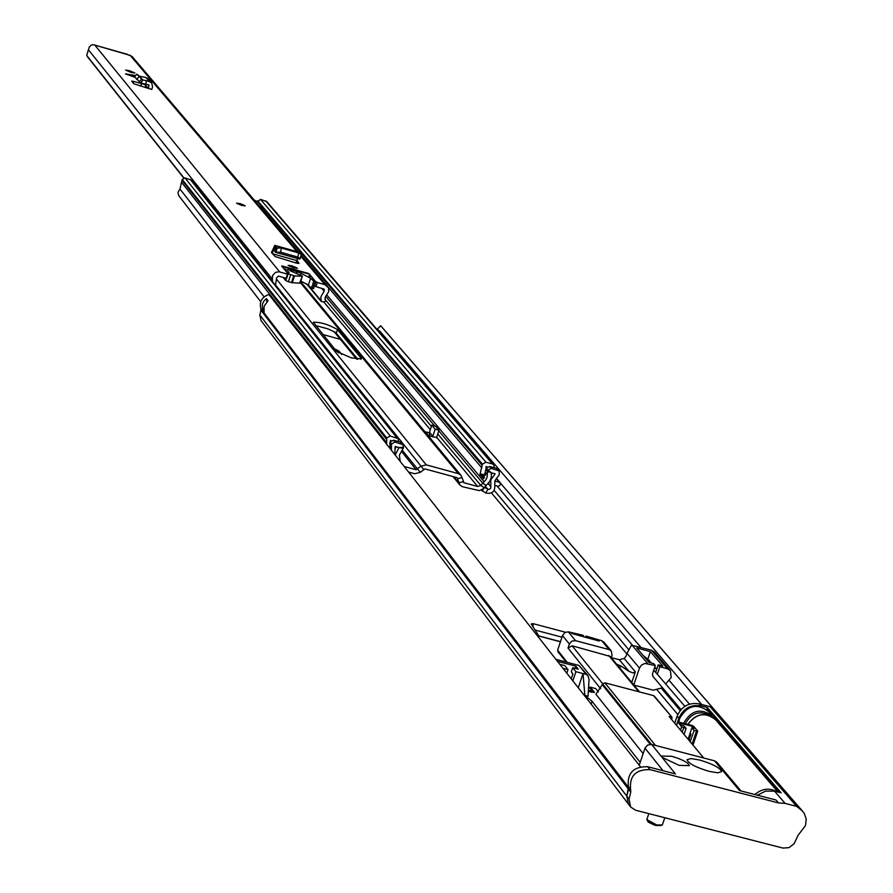 <?xml version="1.0" encoding="UTF-8"?>
<svg xmlns="http://www.w3.org/2000/svg" width="893" height="893" viewBox="0 0 893 893"><rect width="100%" height="100%" fill="white"/><g stroke="black" fill="none" stroke-linecap="round" stroke-linejoin="round"><path stroke-width="1.34" d="M561.976 637.189L534.974 630.023M332.185 345.971L331.069 344.598M322.92 334.507L340.367 339.362M338.38 352.802L338.949 351.049L334.462 348.795M338.949 351.049L341.74 354.488M565.403 632.233L533.054 623.649L531.223 623.984L538.903 636.084L560.436 641.788M627.969 785.807L630.659 790.16L630.759 792.158L628.516 789.222L626.819 796.143L628.415 787.235L628.516 789.222L260.923 310.172L259.841 315.006L261.046 320.587L628.248 803.856M381.925 334.116L382.863 336.181M701.719 704.499L379.692 330.968L378.286 330.879M799.648 807.886L380.652 325.744L377.46 328.948L379.112 330.856M380.217 333.111L381.568 333.167M381.233 326.369L380.652 325.744M378.732 330.845L378.063 329.651M640.37 766.685L268.882 294.5C261.861 296.967 259.171 301.722 260.834 308.766L260.923 310.172M262.308 310.351L262.386 304.044L264.116 300.762L266.415 298.619L268.045 300.707L264.082 306.232L264.105 312.907L262.308 310.351L262.698 309.134L263.558 310.016M588.688 686.728L592.059 690.869L588.398 690.456M533.009 626.986L533.054 623.649M699.643 760.021C713.027 764.062 720.327 767.947 721.544 771.675L717.715 772.802L709.042 771.34C695.614 767.288 688.302 763.403 687.108 759.686L690.948 758.559L699.643 760.021M674.728 723.207L677.095 716.197C681.538 706.341 688.938 702.233 699.297 703.863L710.147 706.72L713.25 709.165L804.225 813.277L806.256 819.171L805.486 825.578L798.074 835.279L794.111 843.695L789.077 847.636L782.882 848.06L635.582 810.23L630.648 807.015L629.052 799.09L259.841 315.006M671.782 756.304C682.498 759.53 688.324 762.644 689.284 765.625L679.16 765.368L662.081 757.342L661.624 756.047L671.782 756.304M655.473 745.432L604.84 682.788L653.553 695.614L671.882 717.124L671.804 719.702M671.112 716.632L669.158 716.532L703.751 758.023M598.355 691.908L595.698 688.581L590.362 687.175L590.039 688.168M643.161 753.614L595.932 694.241L602.73 683.96L651.443 744.394M604.84 682.788L602.73 683.96M654.669 696.953L653.553 695.614M677.095 716.197L678.847 718.273L677.62 721.868L691.573 725.295L693.615 726.243L697.656 731.01L694.095 730.496L690.166 741.726M630.547 806.892L628.393 804.068L626.808 796.143M260.834 308.766L628.415 787.235C626.864 773.271 633.293 766.44 647.682 766.73L675.454 773.93L651.678 744.449L714.534 760.825L716.934 762.321L740.978 790.93M714.534 760.825L739.471 790.539L775.961 799.994L778.473 802.93L649.97 769.621L647.682 766.73M798.699 807.06L800.575 808.857M663.041 770.715L645.003 748.167L639.221 765.234M645.003 748.167L647.659 744.996L651.678 744.449M591.155 704.119L592.081 701.34L640.203 762.343M578.273 687.755L583.017 673.579L584.87 695.379L592.081 701.34M555.926 659.347L578.999 665.441L587.907 675.61L586.176 674.416L575.907 671.715L572.848 680.857M566.809 673.188L568.004 669.627L562.97 668.299M575.148 668.344L575.873 666.178L578.251 669.17L572.737 667.707L571.319 671.938L572.904 673.947L571.263 678.836M557.478 661.322L575.873 666.178M584.87 695.379L588.029 696.205L589.079 679.428L587.907 675.61M588.331 691.439L594.481 692.51L590.362 687.175M710.728 713.217L711.71 715.26M678.847 718.273C683.29 708.406 690.691 704.287 701.072 705.916L707.368 707.58L706.943 708.841L779.131 792.348M778.473 802.93L785.103 803.387L796.645 806.379L710.147 706.72M707.368 707.58L781.196 792.884L774.555 791.153L785.103 803.387M757.398 795.183L765.647 791.098L774.555 791.153M630.659 790.16C629.107 776.173 635.548 769.331 649.97 769.621M630.759 792.158L629.052 799.09M572.737 667.707L575.907 671.715M568.004 669.627L564.845 665.631L559.822 664.303M572.804 674.226L572.179 673.032M801.255 809.996L796.645 806.379M568.316 631.82L564.867 632.534L562.523 635.559L569.366 644.054L571.799 641.152L575.494 640.661L568.316 631.82L583.029 635.28L583.832 636.352L582.66 636.285L571.743 633.461L599.225 641.051L589.882 637.87L586.824 637.022L586.601 637.702M580.796 635.459L580.584 636.095M639.6 691.941L610.209 656.433L572.112 645.795L568.026 648.05L600.654 688.737M569.366 644.054L568.026 648.05M611.281 657.717L612.062 655.373L611.292 650.964L609.048 649.568L575.494 640.661M684.06 734.392L686.092 728.398L681.649 726.824L677.608 721.901L676.459 725.283M585.607 637.435L586.054 636.084L601.67 640.683L609.048 649.568M586.054 636.084L586.824 637.022M611.292 650.964L604.048 642.268L601.67 640.683M694.095 730.496L691.863 727.84L694.263 728.465L692.466 726.355L679.696 723.006L681.471 725.116L683.871 725.741L686.092 728.398M688.827 740.118L690.959 734.191L690.066 733.131L691.863 727.84M558.527 652.013L557.623 650.227L562.523 635.559M567.222 662.327L557.623 650.227M616.706 664.28L620.635 665.821L628.996 671.369L619.318 659.737L624.162 658.442L625.993 656.344L627.02 653.296L639.466 668.087L633.784 684.92M692.466 726.355L691.952 727.862M690.133 733.231L688.09 739.237M690.802 734.638L690.066 733.131M566.106 660.92L564.666 660.251L564.432 658.811M611.314 657.616L619.318 659.737M633.918 685.087L653.241 690.177L661.043 688.168L662.093 687.219M657.415 674.036L659.871 666.77L667.495 668.79L670.409 670.587L654.39 652.002L651.51 650.227L632.177 645.326L631.284 645.594L627.02 653.296M631.753 682.464L635.347 671.815L633.059 672.965L628.996 671.369M670.409 670.587L671.19 677.519L665.787 683.871M639.466 668.087L641.509 665.051L644.802 663.443L655.295 665.564L652.426 674.059L652.995 676.47M655.295 665.564L653.643 663.622L649.066 662.416L636.787 647.994L650.372 651.6L662.785 666.055L658.219 664.838L659.871 666.77M658.219 664.838L655.763 672.083M647.816 659.168L650.372 651.6M777.077 791.812C769.453 787.57 762.042 788.474 754.831 794.524C762.042 788.474 769.453 787.57 777.077 791.812M678.847 721.957L679.629 718.485C687.23 705.358 696.786 702.97 708.305 711.308L708.473 711.509M653.754 670.118L684.875 706.307M651.31 663.008L648.698 659.938L645.684 658.442M656.69 669.337L654.536 667.797M300.316 258.468L301.231 254.36L298.709 252.953L297.804 257.061L300.316 258.468L299.635 259.07L275.334 252.261L274.207 250.542L275.569 246.557L276.484 247.986L275.267 252.206M301.231 254.36L300.294 258.3M297.804 257.061L280.536 252.194L275.412 252.239L276.484 247.986M298.709 252.953L281.451 248.075L280.536 252.194M276.584 248.008L281.451 248.075M295.817 262.955L296.923 260.388L299.021 263.39L296.219 263.067L275.111 256.548L271.427 252.518L274.854 245.374L275.569 246.557M272.164 253.411L273.682 249.538L274.207 250.542M135.591 75.537L125.478 73.896L134.832 77.267M130.947 72.378L134.921 73.025L129.585 70.737L125.612 70.1L130.947 72.378M272.376 281.429L272.555 275.602L275.468 272.387L278.884 271.773L287.423 274.106L288.104 273.85L286.887 272.376L289.131 272.566L286.865 269.786L283.606 268.391L281.641 266.002L282.523 266.248M307.605 273.236L282.579 266.069M307.639 273.113L308.945 273.85M317.294 282.501L315.966 286.653L324.293 289.22L324.126 291.23L320.866 296.733L321.201 301.454L324.081 301.99L325.487 301.298L325.074 297.626L328.691 291.665L328.579 287.937L324.952 284.655L317.294 282.501L311.121 278.694L308.811 275.959L311.021 276.093L309 273.693M127.498 54.596L132.064 56.438L298.441 252.038M127.565 54.395L93.24 44.65L91.265 45.141L89.3 47.016L86.677 55.444L183.712 177.941M293.641 267.822L297.414 268.28L291.955 265.801L288.182 265.333L293.641 267.822M241.679 205.401L245.274 205.881L240.206 203.626L236.6 203.135L241.679 205.401M133.102 82.926L134.05 81.509L145.336 84.712L145.492 84.098M145.704 84.143L146.463 80.683L151.62 82.647L152.547 86.654L151.843 89.412L148.45 88.44L148.919 84.991L140.826 83.038L134.575 76.876M134.05 81.509L131.662 81.118L133.783 83.752L148.45 88.44M139.464 76.173L140.301 76.407M286.742 278.091L288.071 273.939L286.095 278.27L287.423 274.106M275.49 285.302L276.551 277.879L278.404 276.104L286.095 278.27M315.966 286.653L314.425 285.827M183.913 177.886L86.677 55.444M141.596 83.629L140.793 86.197M148.193 88.362L145.291 84.891L145.738 87.648M151.62 82.647L148.495 78.941L146.017 77.512L139.598 76.285L136.774 74.108L134.542 76.91M146.463 80.683L142.634 79.901L136.819 74.175M139.609 76.296L142.623 79.89L140.826 83.038M142.634 79.901L141.25 83.239M297.76 261.381L297.157 263.301M296.923 260.388L297.548 258.524M275.412 252.25L299.635 259.07M299.3 252.44L300.361 253.556M300.829 281.005L308.386 285.191L311.523 288.037L313.744 281.116L315.72 281.675L309.424 274.207L282.009 266.36L287.937 273.66L293.73 275.68L291.52 282.601L299.523 283.181L302.392 276.127L290.593 270.936L288.059 269.005L296.811 271.628L296.71 273.358M311.523 288.037L313.521 288.64L315.698 281.764M299.523 283.181L300.104 282.824M291.52 282.601L288.417 281.73L290.627 274.81M283.17 277.444L285.727 280.581L288.417 281.73M313.744 281.116L310.597 278.292L308.386 285.191M300.718 274.977L301.231 273.381L310.597 278.292M301.231 273.381L297.19 271.863M301.734 276.283L294.489 275.837L292.279 282.757M293.73 275.68L294.489 275.837M315.196 281.708L312.985 288.629M351.34 357.859L361.386 358.908L361.163 358.272L337.465 329.562C328.434 324.416 320.386 321.993 313.331 322.317L336.616 351.462L351.34 357.859M408.581 472.073L414.776 473.748L420.29 472.33L424.934 468.914L457.004 477.643L457.942 478.626L462.061 477.565L460.955 475.288L458.321 473.625L426.262 464.873L420.737 466.302L416.093 469.718L404.183 466.481M462.061 477.565L463.88 482.733L477.688 486.495L480.791 485.39L485.848 479.876L487.12 477.119L487.701 470.276L491.228 468.356L499.131 470.957L499.276 474.641L494.811 480.959L494.811 485.234C495.079 491.663 492.043 494.242 485.736 492.981L481.305 490.045M429.979 436.164L429.31 432.882L425.425 431.81L428.752 435.829L436.621 437.559M457.171 477.71L459.917 485.066L462.563 486.752L479.407 490.637L483.269 488.694L489.732 481.405L491.396 476.873L491.25 472.743L495.168 473.815L490.815 479.898L490.815 486.741L488.147 483.571M260.745 301.722L178.633 195.511L177.986 192.319L179.962 189.026L182.205 179.437L184.985 177.919L191.303 180.118L398.256 438.709L398.602 441.589M386.658 444.201L386.691 437.961L390.241 436.007L184.985 177.919M390.498 441.298L390.308 440.416L391.179 440.651M395.164 455.006L399.071 447.56L395.108 446.478L394.806 454.559M395.499 448.23L396.537 446.868M390.241 436.007L398.256 438.709M494.209 467.742L493.818 464.806L492.556 464.014L485.959 462.206L482.443 464.114L479.954 474.429L483.593 478.748L486.105 468.401L489.632 466.492L496.251 468.3L499.131 470.957M257.519 201.55L260.488 199.407L266.706 201.528L493.818 464.806M400.187 461.402L399.394 455.073L403.223 448.364L403.1 444.759L395.052 442.057L391.48 444.011L391.447 450.284M482.242 491.161L484.341 487.444L488.851 489.498L490.625 488.426L490.815 486.741M395.052 442.057L393.59 440.216L390.029 442.18L389.995 448.431M403.1 444.759L400.276 442.046L393.59 440.216M485.546 475.176L485.692 473.279M492.356 473.044L491.429 474.038M488.75 482.756L488.929 483.794L488.024 483.548M487.232 466.916L485.971 466.57L486.183 468.189M485.636 472.732L484.631 474.92L481.36 474.027L484.464 477.699M357.78 359.254L335.813 332.642L327.887 328.836L315.709 325.577M479.954 474.429L481.36 474.027M494.867 485.412L498.216 486.317L499.98 485.346L500.415 484.006L499.533 482.309L494.789 481.014M485.2 475.076L484.631 474.92M496.363 478.268L496.776 479.083M429.31 432.882L431.777 425.157L435.605 426.207L438.965 430.203L436.655 437.291L437.079 438.106M438.965 430.203L435.125 429.142L432.647 436.889M435.125 429.142L431.777 425.157M200.177 191.214L199.976 189.562L201.126 190.51L201.483 192.832M260.812 207.79L263.993 209.141L257.474 201.494L254.338 200.188M260.376 206.729L260.935 207.388M193.346 182.674L195.947 184.058L201.126 190.51M199.373 190.198L200.501 190.22M262.185 209.42L262.598 208.125M677.776 714.5L657.315 690.177M626.819 653.899L491.463 492.947M689.463 704.153L669.337 680.622M640.951 647.414L500.381 483.035M380.161 333.044L381.523 333.1M378.331 330.923L379.692 330.968M632.534 645.338L497.044 486.004M680.198 710.549L661.177 688.034M628.639 649.535L494.197 490.402M266.103 298.775L267.007 301.644M263.647 308.141L262.698 309.134M262.486 310.797L263.602 308.509M267.186 301.477L266.415 298.619M591.813 691.037L591.412 692.254M589.313 691.707L589.614 690.78M669.951 717.481L670.319 716.432M602.407 684.909L650.227 744.282M701.072 705.916L699.297 703.863M586.176 674.416L578.999 665.441M638.651 691.695L608.713 655.484M572.112 645.795L602.775 683.826M677.664 722.057L676.537 725.373M680.511 730.15L681.649 726.824M683.692 727.773L682.196 732.171M692.108 744.048L696.495 731.121M689.251 739.225L690.59 740.833M692.89 744.996L697.567 731.255M620.635 665.821L619.865 668.098M624.162 658.442L635.347 671.815M667.495 668.79L651.51 650.227M632.177 645.326L647.659 663.532M710.415 715.94C699.989 710.024 691.629 712.603 685.355 723.665M683.647 723.218C691.282 710.08 700.871 707.691 712.402 716.052L708.305 711.308M715.784 719.97L715.606 719.769C705.503 711.833 696.283 713.351 687.923 724.335M656.612 824.92L662.338 824.976L656.165 825.512L653.676 824.752L648.251 822.107L646.822 819.573L656.612 824.92M661.188 825.523L656.255 825.5M656.098 825.467L647.392 820.712M277.131 247.729L276.216 251.837M324.952 284.655L300.807 256.235M296.878 251.592L129.965 55.098M279.732 271.952L94.591 44.829M135.323 75.849L126.817 74.443M272.309 279.029L88.853 50.321M324.126 291.23L321.603 288.227M307.583 284.521L320.676 300.26M315.876 281.741L314.548 285.894M149.12 85.851L148.071 84.612M138.962 76.731L136.674 79.477M141.54 78.997L139.252 81.743M149.142 81.207L146.017 77.512M296.856 260.6L272.41 253.712M274.318 250.71L273.169 250.386M299.858 252.596L275.089 245.608M296.811 271.628L296.309 273.202M285.727 280.581L286.497 278.158M312.863 288.595L315.084 281.675M296.844 271.673L296.353 273.225M241.59 205.29C245.955 206.127 245.53 205.613 240.295 203.727C235.919 202.89 236.355 203.403 241.59 205.29M240.429 203.894L243.912 205.457L238.956 204.24L238.074 203.492L240.429 203.894M242.74 205.435L238.967 204.229M293.54 267.688C298.15 268.536 297.659 267.956 292.067 265.924C287.446 265.076 287.937 265.668 293.54 267.688M292.223 266.114L295.974 267.822L290.716 266.549L289.734 265.712L292.223 266.114M294.824 267.844L290.549 266.471M360.828 359.287L361.163 358.272M416.093 469.718L401.337 451.155M463.88 482.733L462.909 481.55M477.688 486.495L436.655 437.291M430.303 429.678L323.88 302.091M264.094 296.844L179.962 189.026M386.334 442.269L181.96 182.831M386.345 439.032L181.949 180.274M386.691 437.961L182.205 179.437M396.905 437.838L190.231 179.415M497.859 470.164L496.251 468.3M485.736 469.472L487.332 471.337L491.25 472.743L486.105 468.401M491.228 468.356L489.632 466.492M487.154 474.15L485.558 472.285M403.223 448.364L399.071 447.56L403.569 447.281M399.539 460.565L400.164 460.52M420.29 472.33L402.23 450.217M423.561 469.271L275.624 285.057M453.878 476.795L458.823 482.812L462.954 481.751M484.106 487.757L480.791 485.39L437.737 433.976M485.915 485.346L482.6 482.979L438.764 430.828M485.267 486.216L487.846 489.275L485.736 492.981M492.556 464.014L265.701 200.892M485.959 462.206L260.488 199.407M482.443 464.114L257.742 200.892M482.075 465.175L263.189 208.437M481.896 467.977L328.356 287.434M484.073 481.573L326.604 294.712M434.657 425.95L325.577 296.175M431.375 426.385L324.952 299.3M458.321 473.625L300.327 282.556M391.112 448.342L389.661 446.5M391.134 445.094L389.683 443.252M391.48 444.011L390.029 442.18M401.75 443.888L400.276 442.046M426.262 464.873L276.808 279.498M357.312 359.187L335.121 332.151M499.533 482.309L496.218 478.436M432.815 436.242L429.477 432.223M336.315 333.122L337.465 329.562M800.095 808.321L381.121 326.235M591.579 692.298L592.059 690.869M538.792 635.905L560.48 641.654M800.418 808.678L802.974 811.625M654.323 696.093L671.882 717.124M692.968 745.086L697.712 731.166M564.666 660.251L557.812 651.6M589.715 638.528L589.905 637.959M583.642 636.91L583.832 636.352M687.8 724.301C696.093 713.25 705.37 711.732 715.606 719.769L778.071 792.069M681.013 709.589L652.649 676.057M647.369 658.911L643.172 655.495M654.781 667.071L656.489 669.08M662.338 824.976L664.794 817.731M646.822 819.573L648.831 813.635M327.619 286.34L301.064 255.108M183.69 177.941L87.436 56.705M321.201 301.454L306.545 283.84M97.237 45.811L127.766 54.674M286.787 278.058L288.115 273.905M136.774 74.108L134.497 76.854M140.134 76.262L139.431 76.151M135.613 75.514L125.813 73.896M299.579 259.093L275.334 252.261M299.624 252.373L274.854 245.374M302.392 276.127L300.182 283.025M315.742 281.73L313.521 288.64M245.095 205.993L240.273 203.727L236.69 203.325M243.443 205.535L238.308 203.905M297.224 268.402L292.044 265.913L288.26 265.545M295.438 267.922L290.002 266.181M460.955 475.288L300.617 281.641M459.917 485.066L452.918 476.527M356.53 359.053L333.848 331.415M500.169 482.711L496.475 478.38"/></g></svg>
